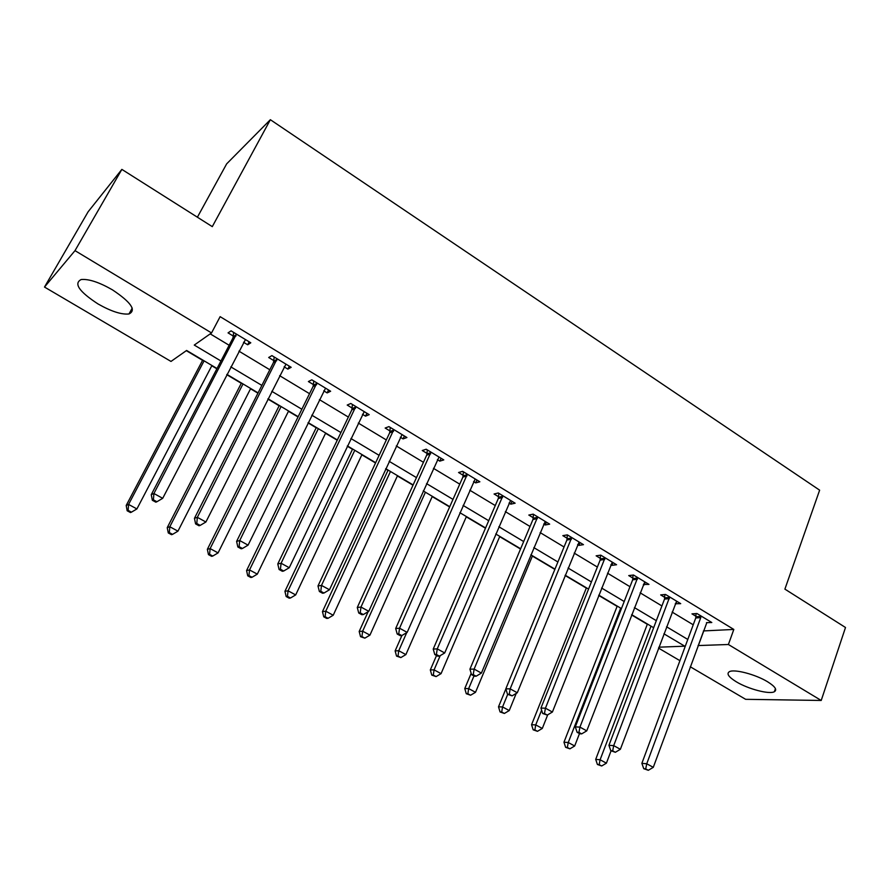 <?xml version="1.0" encoding="UTF-8"?>
<svg xmlns="http://www.w3.org/2000/svg" width="890" height="890" viewBox="0 0 890 890"><rect width="100%" height="100%" fill="white"/><g stroke="black" fill="none" stroke-linecap="round" stroke-linejoin="round"><path stroke-width="1.33" d="M112.374 289.806C131.053 302.255 136.593 310.299 128.994 313.959C121.529 314.76 111.206 311.422 98.011 303.946C79.11 291.597 73.503 283.454 81.168 279.538C88.722 278.815 99.124 282.23 112.374 289.806M767.569 681.762C775.123 686.49 777.382 689.817 774.356 691.73C769.361 694.623 748.145 689.016 736.33 681.818C728.587 677.034 726.273 673.663 729.399 671.683C734.283 668.846 755.699 674.442 767.569 681.762M197.391 217.216L226.65 163.871L270.36 119.705L819.634 490.168L784.891 589.124L845.5 627.495L821.214 700.463L745.642 699.318L690.262 666.755M679.927 660.68L658.533 648.098M186.31 350.66L202.586 360.328M211.798 365.79L216.882 368.805M226.75 374.668L241.29 383.29M250.546 388.785L257.933 393.169M267.857 399.065L279.149 405.762M288.449 411.28L298.039 416.976M308.018 422.895L316.206 427.756M325.551 433.297L337.232 440.239M347.256 446.19L352.473 449.283M361.852 454.846L375.547 462.978M385.615 468.952L387.973 470.354M397.396 475.95L413.005 485.206M432.195 496.598L449.628 506.955M466.282 516.834L485.473 528.226M499.668 536.648L520.528 549.03M532.387 556.072L554.848 569.4M565.072 575.463L586.31 588.079M598.681 595.421L617.115 606.357M631.589 614.957L647.319 624.29M217.027 368.516L186.611 350.46L170.991 361.429L44.5 287.058L75.005 250.635L211.542 332.938L194.265 345.075L220.954 360.995M75.005 250.635L121.863 169.389L88.121 211.776L44.5 287.058M703.423 630.932L733.816 629.441L220.13 316.651L211.542 332.938M210.218 333.872L229.153 345.276M238.932 351.161L269.804 369.762M279.638 375.68L309.531 393.692M319.421 399.643L348.357 417.076M358.292 423.061L386.316 439.938M396.295 445.946L423.44 462.299M433.452 468.329L459.752 484.16M469.798 490.223L495.263 505.553M505.353 511.628L530.028 526.491M540.141 532.587L564.049 546.983M574.183 553.091L597.357 567.052M607.514 573.171L629.975 586.699M640.144 592.829L661.926 605.945M672.117 612.075L693.232 624.791M706.471 622.644L711.8 622.522L696.948 613.51L691.975 613.866L696.002 616.303M675.254 603.743L680.705 603.654L665.542 594.453L660.68 594.909L664.797 597.401M643.392 584.441L648.966 584.396L633.491 575.007L628.74 575.574L632.935 578.111M610.863 564.738L611.875 565.35L616.559 564.738L600.761 555.149L596.133 555.816L600.416 558.408M577.632 544.613L578.901 545.381L583.462 544.658L567.331 534.868L562.836 535.647L567.208 538.294M543.701 524.065L545.236 524.989L549.664 524.143L533.188 514.142L528.816 515.054L533.288 517.758M509.024 503.061L510.838 504.163L515.132 503.195L498.3 492.982L494.072 494.006L498.634 496.765M473.591 481.601L475.694 482.881L479.855 481.79L462.633 471.344L458.561 472.501L463.223 475.327M437.379 459.663L439.782 461.131L443.787 459.907L426.188 449.228L422.261 450.518L427.033 453.399M427.545 453.711L428.824 454.49M400.344 437.235L403.07 438.892L406.908 437.524L388.919 426.61L385.159 428.046L390.031 430.994M390.521 431.283L391.722 432.017M362.475 414.306L365.534 416.153L369.205 414.651L350.805 403.482L347.211 405.061L352.195 408.076M352.663 408.354L353.775 409.033M323.738 390.844L327.142 392.902L330.635 391.244L311.811 379.819L308.396 381.554L313.502 384.636M313.936 384.903L314.971 385.526M284.099 366.836L287.859 369.116L291.175 367.303L271.906 355.611L268.691 357.502L273.909 360.661M274.309 360.906L275.255 361.485M243.537 342.272L247.676 344.775L250.791 342.795L231.066 330.835L228.051 332.882L233.391 336.12M121.863 169.389L212.287 226.639L270.36 119.705M733.816 629.441L728.398 644.505L821.214 700.463M698.049 645.562L728.398 644.505M230.788 366.858L261.871 385.403M271.773 391.3L301.855 409.244M311.8 415.185L340.926 432.551M350.916 438.514L379.118 455.335M389.153 461.32L416.464 477.607M426.544 483.615L452.988 499.39M463.1 505.42L488.721 520.706M498.856 526.747L523.687 541.554M533.844 547.617L557.897 561.968M568.087 568.043L591.405 581.949M601.607 588.034L624.202 601.506M634.425 607.614L656.331 620.675M666.566 626.783L687.792 639.443M658.878 647.186L684.766 646.185L663.918 633.814M653.649 627.717L631.689 614.678M621.442 608.593L598.792 595.143M588.546 589.069L565.183 575.196M554.96 569.133L530.841 554.815M520.65 548.763L495.752 533.989M485.584 527.948L459.896 512.696M449.75 506.677L423.228 490.935M413.127 484.928L385.737 468.674M375.669 462.7L347.389 445.912M337.366 439.96L308.151 422.617M298.172 416.687L268.001 398.776M258.078 392.891L226.906 374.378M703.612 631.043L698.238 645.673M645.706 768.871L643.748 768.693L648.321 770.295L645.706 768.871L646.752 763.765L700.741 617.638L695.758 617.971L641.868 763.342L646.752 763.765L653.282 767.336L706.771 622.822M676.823 601.295L675.788 604.054M645.228 582.127L644.16 584.908M612.976 562.558L611.875 565.35M580.046 542.577L578.901 545.381M546.416 522.174L545.236 524.989M512.05 501.326L510.838 504.163M476.951 480.033L475.694 482.881M441.084 458.261L439.782 461.131M404.405 436.011L403.07 438.892M366.914 413.26L365.534 416.153M328.566 389.987L327.142 392.902M289.339 366.191L287.859 369.116M249.189 341.827L247.676 344.775M700.741 617.638L700.986 615.958M695.758 617.971L696.08 613.577M641.868 763.342L643.748 768.693M648.321 770.295L653.282 767.336M647.419 624.012L595.699 759.381L600.105 759.76L606.402 763.175L611.074 750.848M651.013 626.148L600.105 759.76L599.159 764.621L597.401 764.466L601.685 765.99L599.159 764.621M606.402 763.175L601.685 765.99M597.401 764.466L595.699 759.381M669.414 598.647L664.53 599.081L608.938 745.308L613.7 745.631L669.669 596.956M612.687 750.826L610.774 750.682L615.346 752.284L612.687 750.826L613.7 745.631L620.375 749.291L676.611 601.173M664.53 599.081L664.886 594.52M608.938 745.308L610.774 750.682M615.346 752.284L620.375 749.291M637.429 579.268L632.668 579.802L575.307 726.885L579.935 727.119L637.696 577.566M578.945 732.392L577.098 732.281L579.813 733.772L581.671 733.883L578.945 732.392L579.935 727.119L586.755 730.857L644.783 581.86M632.668 579.802L633.046 575.062M575.307 726.885L577.098 732.281M581.671 733.883L586.755 730.857M604.777 559.476L600.138 560.122L540.942 708.073L545.437 708.195L605.055 557.752M544.48 713.546L542.678 713.491L547.261 715.071L544.48 713.546L545.437 708.195L552.401 712.022L612.287 562.146M600.138 560.122L600.55 555.182M540.942 708.073L542.678 713.491M547.261 715.071L552.401 712.022M617.215 606.09L563.96 742.216L568.254 742.516L574.673 745.987L579.49 733.594M620.686 608.148L568.254 742.516L567.331 747.444L565.617 747.322L569.9 748.835L567.331 747.444M574.673 745.987L569.9 748.835M565.617 747.322L563.96 742.216M586.421 587.812L531.564 724.705L535.736 724.905L542.299 728.454L547.728 714.792M541.621 710.187L535.736 724.905L534.857 729.911L533.177 729.822L537.471 731.324L534.857 729.911M542.299 728.454L537.471 731.324M533.177 729.822L531.564 724.705M505.854 688.938L498.511 706.827L502.561 706.938L509.247 710.565L516.245 693.388M507.701 694.378L502.561 706.938L501.693 712.022L500.08 711.956L504.374 713.457L501.693 712.022M509.247 710.565L504.374 713.457M500.08 711.956L498.511 706.827M571.424 539.262L566.908 540.019L505.82 688.838L510.17 688.86L571.725 537.527M509.247 694.3L507.511 694.278L512.095 695.858L509.247 694.3L510.17 688.86L517.29 692.765L579.112 542.01M566.908 540.019L567.364 534.879M505.82 688.838L507.511 694.278M512.095 695.858L517.29 692.765M471.166 673.341L464.769 688.571L468.674 688.593L475.516 692.298L532.498 555.794M473.981 675.955L468.674 688.593L467.851 693.744L466.282 693.722L470.588 695.223L467.851 693.744M475.516 692.298L470.588 695.223M466.282 693.722L464.769 688.571M537.36 518.614L532.976 519.482L469.92 669.18L474.125 669.091L537.671 516.868M473.235 674.62L471.555 674.631L474.459 676.222L476.15 676.211L473.235 674.62L474.125 669.091L481.401 673.085L545.214 521.451M532.976 519.482L533.455 514.309M469.92 669.18L471.555 674.631M476.15 676.211L481.401 673.085M436.534 655.507L430.315 669.936L434.086 669.859L441.062 673.641L499.791 536.381M440.205 655.63L434.086 669.859L433.297 675.087L431.784 675.11L436.089 676.6L433.297 675.087M441.062 673.641L436.089 676.6M431.784 675.11L430.315 669.936M502.561 497.51L498.311 498.511L433.219 649.077L437.257 648.877L502.883 495.763M436.411 654.484L434.798 654.551L437.769 656.175L439.393 656.119L436.411 654.484L437.257 648.877L444.7 652.96L510.593 500.436M498.311 498.511L498.823 493.294M433.219 649.077L434.798 654.551M439.393 656.119L444.7 652.96M401.935 635.482L395.127 650.902L398.753 650.735L405.885 654.595L466.405 516.556M406.719 632.645L398.753 650.735L397.997 656.041L396.54 656.097L400.845 657.577L397.997 656.041M405.885 654.595L400.845 657.577M396.54 656.097L395.127 650.902M466.994 475.95L462.889 477.084L395.683 628.518L399.554 628.207L467.328 474.181M398.742 633.902L397.196 634.014L400.233 635.671L401.791 635.571L398.742 633.902L399.554 628.207L407.164 632.378L475.204 478.965M462.889 477.084L463.423 471.822M395.683 628.518L397.196 634.014M401.791 635.571L407.164 632.378M368.126 611.697L359.182 631.466L362.653 631.188L369.94 635.126L432.318 496.331M425.42 492.226L362.653 631.188L361.93 636.573L360.539 636.673L364.844 638.152L361.93 636.573M369.94 635.126L364.844 638.152M360.539 636.673L359.182 631.466M430.949 452.621L427 453.889L426.688 455.168L430.627 453.911L426.688 455.168L357.279 607.492L360.984 607.047L430.983 452.131M360.216 612.843L358.737 613.01L361.841 614.701L363.331 614.545L360.216 612.843L360.984 607.047L368.772 611.319L439.037 457.015M427 453.889L427.256 449.873M357.279 607.492L358.737 613.01M363.331 614.545L368.772 611.319M388.107 470.076L322.458 611.608L325.773 611.207L333.216 615.246L397.519 475.672M390.476 471.489L325.773 611.207L325.084 616.681L323.76 616.837L326.73 618.439L328.065 618.294L325.084 616.681M333.216 615.246L328.065 618.294M323.76 616.837L322.458 611.608M393.458 431.372L389.675 432.774L317.986 585.976L321.501 585.409L393.814 429.581M320.778 591.294L319.377 591.505L322.558 593.241L323.971 593.04L320.778 591.294L321.501 585.409L329.478 589.77L402.058 434.576M389.675 432.774L390.265 427.434M317.986 585.976L319.377 591.505M323.971 593.04L329.478 589.77M352.607 449.005L284.934 591.305L288.071 590.804L295.68 594.921L361.985 454.568M354.787 450.296L288.071 590.804L287.437 596.356L286.168 596.545L289.205 598.191L290.474 598.002L287.437 596.356M295.68 594.921L290.474 598.002M286.168 596.545L284.934 591.305M355.433 408.332L351.817 409.878L277.78 563.949L281.095 563.248L355.811 406.519M280.417 569.233L279.093 569.5L282.341 571.28L283.688 571.013L280.417 569.233L281.095 563.248L289.25 567.72L364.233 411.636M351.817 409.878L352.451 404.483M277.78 563.949L279.093 569.5M283.688 571.013L289.25 567.72M316.339 427.478L246.575 570.557L249.534 569.934L257.31 574.139L325.684 433.018M318.331 428.657L249.534 569.934L248.933 575.574L247.743 575.819L250.858 577.499L252.048 577.254L248.933 575.574M257.31 574.139L252.048 577.254M247.743 575.819L246.575 570.557M316.54 384.758L313.102 386.449L236.607 541.398L239.721 540.553L316.929 382.934M239.087 546.649L237.841 546.972L241.179 548.796L242.436 548.474L239.087 546.649L239.721 540.553L248.076 545.136L325.551 388.162M313.102 386.449L313.77 381.02M236.607 541.398L237.841 546.972M242.436 548.474L248.076 545.136M279.293 405.484L207.348 549.341L210.129 548.585L218.072 552.901L288.594 411.002M281.073 406.541L210.129 548.585L209.573 554.325L208.46 554.615L211.631 556.328L212.755 556.05L209.573 554.325M218.072 552.901L212.755 556.05M208.46 554.615L207.348 549.341M276.745 360.628L273.497 362.486L194.443 518.314L197.346 517.324L277.146 358.792M196.768 523.52L195.6 523.899L199.026 525.768L200.194 525.389L196.768 523.52L197.346 517.324L205.902 522.007L285.968 364.144M273.497 362.486L274.198 357.001M194.443 518.314L195.6 523.899M200.194 525.389L205.902 522.007M241.435 383.012L167.231 527.648L169.812 526.758L177.956 531.163L250.691 388.496M243.003 383.935L169.812 526.758L169.3 532.598L168.277 532.943L171.525 534.69L172.56 534.356L169.3 532.598M177.956 531.163L172.56 534.356M168.277 532.943L167.231 527.648M236.006 335.942L232.969 337.955L151.256 494.662L153.926 493.516L236.44 334.095M153.403 499.813L152.335 500.269L155.839 502.171L156.918 501.738L153.403 499.813L153.926 493.516L162.703 498.322L245.462 339.568M232.969 337.955L233.703 332.437M151.256 494.662L152.335 500.269M156.918 501.738L162.703 498.322M202.742 360.038L126.202 505.453L128.572 504.43L136.904 508.935L211.942 365.501M204.088 360.839L128.572 504.43L128.115 510.359L127.159 510.76L130.485 512.551L131.442 512.162L128.115 510.359M136.904 508.935L131.442 512.162M127.159 510.76L126.202 505.453M700.975 616.414L695.991 616.759M669.658 597.424L664.774 597.857M637.685 578.022L632.923 578.567M605.044 558.219L600.394 558.875M571.703 538.005L567.186 538.761M537.649 517.346L533.266 518.225M502.85 496.231L498.611 497.243M467.295 474.67L463.201 475.805M393.781 430.07L389.998 431.483M355.778 407.019L352.162 408.566M316.896 383.434L313.458 385.136M277.113 359.304L273.864 361.162M236.395 334.596L233.347 336.631M128.994 313.959L132.232 308.096M774.356 691.73L775.435 688.626M393.58 431.083L389.798 432.484M355.655 407.731L352.04 409.289M316.84 383.857L313.402 385.559M277.102 359.426L273.853 361.296"/></g></svg>
